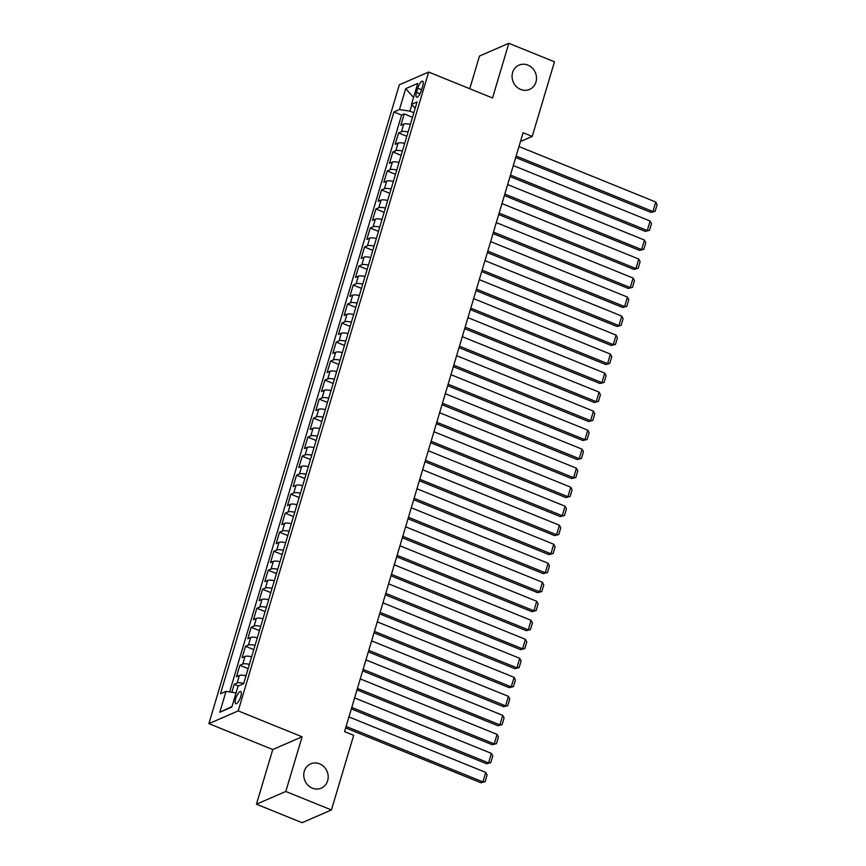 <?xml version="1.0" encoding="UTF-8"?>
<svg xmlns="http://www.w3.org/2000/svg" width="866" height="866" viewBox="0 0 866 866"><rect width="100%" height="100%" fill="white"/><g stroke="black" fill="none" stroke-linecap="round" stroke-linejoin="round"><path stroke-width="1.3" d="M319.608 763.823A13.239 12.027 -113.5 0 1 328.182 775.958A13.239 12.027 -113.5 0 1 321.264 788.136A13.239 12.027 -113.5 0 1 312.355 788.157A13.239 12.027 -113.5 0 1 303.782 776.023A13.239 12.027 -113.5 0 1 310.71 763.844A13.239 12.027 -113.5 0 1 319.608 763.823M527.914 65.102A13.239 12.027 -113.5 0 1 536.476 77.236A13.239 12.027 -113.5 0 1 529.559 89.414A13.239 12.027 -113.5 0 1 520.65 89.436A13.239 12.027 -113.5 0 1 512.087 77.301A13.239 12.027 -113.5 0 1 519.005 65.123A13.239 12.027 -113.5 0 1 527.914 65.102M240.77 696.535A6.625 2.035 -67.9 0 0 240.716 691.501A6.625 2.035 -67.9 0 0 235.693 698.743A6.625 2.035 -67.9 0 0 235.747 703.777A6.625 2.035 -67.9 0 0 240.77 696.535M256.455 804.2L285.802 791.459L302.093 736.793L272.758 749.534L256.455 804.2L302.082 822.7L331.429 809.959L353.674 735.331L344.549 731.629L523.096 132.725L532.222 136.427L554.467 61.8L508.84 43.3L479.493 56.041L469.751 88.722M272.758 749.534L208.879 723.63L399.323 84.803L428.659 72.062L238.215 710.889L208.879 723.63M410.354 124.423A8.281 2.349 -163.4 0 0 403.729 124.087L400.828 125.343L404.227 113.933L412.487 117.278M408.092 132.033A8.281 2.349 -163.4 0 0 401.456 131.686L398.566 132.942L406.825 136.298M398.566 132.942L395.167 144.351L398.057 143.096A8.281 2.349 -163.4 0 1 404.693 143.442M399.02 162.451A8.281 2.349 -163.4 0 0 392.395 162.104L389.494 163.36L392.893 151.961L401.153 155.306M393.359 181.459A8.281 2.349 -163.4 0 0 386.723 181.124L383.833 182.38L387.232 170.97L395.481 174.315M387.687 200.479A8.281 2.349 -163.4 0 0 381.051 200.133L378.161 201.388L381.56 189.979L389.819 193.334M382.014 219.488A8.281 2.349 -163.4 0 0 375.389 219.141L372.488 220.408L375.887 208.998L384.147 212.343M376.353 238.507A8.281 2.349 -163.4 0 0 369.717 238.161L366.827 239.417L370.226 228.007L378.485 231.352M370.68 257.516A8.281 2.349 -163.4 0 0 364.056 257.17L361.154 258.425L364.554 247.026L372.813 250.371M365.019 276.525A8.281 2.349 -163.4 0 0 358.383 276.189L355.493 277.445L358.892 266.035L367.141 269.38M359.347 295.544A8.281 2.349 -163.4 0 0 352.711 295.198L349.821 296.453L353.22 285.044L361.479 288.4M353.674 314.553A8.281 2.349 -163.4 0 0 347.05 314.206L344.148 315.473L347.547 304.063L355.807 307.408M348.013 333.572A8.281 2.349 -163.4 0 0 341.377 333.226L338.487 334.482L341.886 323.072L350.145 326.417M342.341 352.581A8.281 2.349 -163.4 0 0 335.716 352.235L332.815 353.49L336.214 342.081L344.473 345.437M336.679 371.59A8.281 2.349 -163.4 0 0 330.043 371.254L327.153 372.51L330.552 361.1L338.801 364.445M331.007 390.609A8.281 2.349 -163.4 0 0 324.371 390.263L321.481 391.519L324.88 380.109L333.139 383.465M325.335 409.618A8.281 2.349 -163.4 0 0 318.71 409.272L315.809 410.527L319.208 399.129L327.467 402.474M319.673 428.627A8.281 2.349 -163.4 0 0 313.037 428.291L310.147 429.547L313.546 418.137L321.806 421.482M314.001 447.646A8.281 2.349 -163.4 0 0 307.376 447.3L304.475 448.556L307.874 437.146L316.133 440.502M308.339 466.655A8.281 2.349 -163.4 0 0 301.704 466.309L298.813 467.575L302.212 456.166L310.461 459.51M302.667 485.674A8.281 2.349 -163.4 0 0 296.031 485.328L293.141 486.584L296.54 475.174L304.8 478.519M296.995 504.683A8.281 2.349 -163.4 0 0 290.37 504.337L287.469 505.592L290.868 494.183L299.127 497.539M291.333 523.692A8.281 2.349 -163.4 0 0 284.697 523.356L281.807 524.612L285.206 513.202L293.466 516.547M285.661 542.711A8.281 2.349 -163.4 0 0 279.036 542.365L276.135 543.621L279.534 532.211L287.793 535.567M279.999 561.72A8.281 2.349 -163.4 0 0 273.364 561.374L270.473 562.629L273.873 551.231L282.121 554.576M274.327 580.729A8.281 2.349 -163.4 0 0 267.691 580.393L264.801 581.649L268.2 570.239L276.46 573.584M268.655 599.748A8.281 2.349 -163.4 0 0 262.03 599.402L259.129 600.658L262.528 589.248L270.787 592.604M262.993 618.757A8.281 2.349 -163.4 0 0 256.358 618.411L253.467 619.677L256.866 608.268L265.126 611.612M257.321 637.777A8.281 2.349 -163.4 0 0 250.696 637.43L247.795 638.686L251.194 627.276L259.454 630.621M251.66 656.785A8.281 2.349 -163.4 0 0 245.024 656.439L242.134 657.695L245.533 646.296L253.781 649.641M245.987 675.794A8.281 2.349 -163.4 0 0 239.352 675.458L236.461 676.714L239.86 665.305L248.12 668.649M417.769 88.213L416.524 92.391A6.419 1.97 -67.9 0 0 416.578 97.263A6.419 1.97 -67.9 0 0 421.439 90.259L422.695 86.07A6.419 1.97 -67.9 0 0 422.64 81.198A6.419 1.97 -67.9 0 0 417.769 88.213L421.59 89.761M411.859 104.689L409.932 111.151L399.464 109.571L393.911 111.974L220.473 693.774L226.026 691.36L219.791 712.274L231.839 707.035L238.074 686.121L243.627 683.718L417.066 101.917L411.512 104.331L415.193 108.196M399.464 109.571L405.699 88.657L417.748 83.417L411.512 104.331M404.227 113.933L401.575 115.081L229.62 691.902M243.725 683.404A8.281 2.349 16.6 0 0 237.089 683.058L234.188 684.313L231.828 692.237M239.86 665.305L242.751 664.049A8.281 2.349 16.6 0 1 249.386 664.395M245.533 646.296L248.423 645.029A8.281 2.349 16.6 0 1 255.059 645.376M251.194 627.276L254.095 626.021A8.281 2.349 16.6 0 1 260.72 626.367M256.866 608.268L259.757 607.012A8.281 2.349 16.6 0 1 266.392 607.347M262.528 589.248L265.429 587.992A8.281 2.349 16.6 0 1 272.065 588.339M268.2 570.239L271.09 568.984A8.281 2.349 16.6 0 1 277.726 569.33M273.873 551.231L276.763 549.975A8.281 2.349 16.6 0 1 283.399 550.311M279.534 532.211L282.435 530.955A8.281 2.349 16.6 0 1 289.06 531.302M285.206 513.202L288.097 511.947A8.281 2.349 16.6 0 1 294.732 512.293M290.868 494.183L293.769 492.927A8.281 2.349 16.6 0 1 300.405 493.274M296.54 475.174L299.43 473.918A8.281 2.349 16.6 0 1 306.066 474.265M302.212 456.166L305.103 454.91A8.281 2.349 16.6 0 1 311.738 455.245M307.874 437.146L310.775 435.89A8.281 2.349 16.6 0 1 317.4 436.237M313.546 418.137L316.436 416.882A8.281 2.349 16.6 0 1 323.072 417.228M319.208 399.129L322.109 397.862A8.281 2.349 16.6 0 1 328.744 398.208M324.88 380.109L327.77 378.853A8.281 2.349 16.6 0 1 334.406 379.2M330.552 361.1L333.442 359.845A8.281 2.349 16.6 0 1 340.078 360.18M336.214 342.081L339.115 340.825A8.281 2.349 16.6 0 1 345.74 341.172M341.886 323.072L344.776 321.816A8.281 2.349 16.6 0 1 351.412 322.163M347.547 304.063L350.449 302.808A8.281 2.349 16.6 0 1 357.084 303.143M353.22 285.044L356.11 283.788A8.281 2.349 16.6 0 1 362.746 284.135M358.892 266.035L361.782 264.779A8.281 2.349 16.6 0 1 368.418 265.126M364.554 247.026L367.455 245.76A8.281 2.349 16.6 0 1 374.08 246.106M370.226 228.007L373.116 226.751A8.281 2.349 16.6 0 1 379.752 227.098M375.887 208.998L378.788 207.743A8.281 2.349 16.6 0 1 385.424 208.078M381.56 189.979L384.45 188.723A8.281 2.349 16.6 0 1 391.086 189.069M387.232 170.97L390.122 169.714A8.281 2.349 16.6 0 1 396.758 170.061M392.893 151.961L395.794 150.706A8.281 2.349 16.6 0 1 402.419 151.041M413.84 112.732L409.932 111.151M285.802 791.459L331.429 809.959M302.093 736.793L238.215 710.889M428.659 72.062L492.538 97.966L508.84 43.3M520.466 141.526L532.222 136.427M401.575 115.081L393.911 111.974M234.188 684.313L238.356 686.002M226.026 691.36L236.061 692.876M413.569 97.457L405.699 88.657M219.791 712.274L232.001 706.494M518.972 146.538L655.768 202.016L652.942 211.52L650.951 212.386L655.14 211.315L652.942 211.52L516.136 156.053M515.692 157.536L650.951 212.386M655.768 202.016L657.121 204.657L655.14 211.315M513.311 165.558L650.106 221.025L647.27 230.529L645.289 231.395L649.478 230.324L647.27 230.529L510.475 175.062M510.031 176.545L645.289 231.395M650.106 221.025L651.459 223.677L649.478 230.324M507.638 184.566L644.434 240.044L641.598 249.549L639.617 250.404L643.806 249.343L641.598 249.549L504.802 194.071M504.358 195.554L639.617 250.404M644.434 240.044L645.787 242.686L643.806 249.343M501.966 203.575L638.772 259.053L635.936 268.557L633.955 269.423L638.134 268.352L635.936 268.557L499.141 213.09M498.697 214.573L633.955 269.423M638.772 259.053L640.126 261.694L638.134 268.352M496.305 222.594L633.1 278.062L630.264 287.577L628.283 288.432L632.472 287.371L630.264 287.577L493.468 232.099M493.025 233.582L628.283 288.432M633.1 278.062L634.453 280.714L632.472 287.371M490.632 241.603L627.428 297.081L624.602 306.586L622.611 307.441L626.8 306.38L624.602 306.586L487.796 251.108M487.352 252.601L622.611 307.441M627.428 297.081L628.781 299.723L626.8 306.38M484.971 260.623L621.766 316.09L618.93 325.594L616.949 326.46L621.138 325.389L618.93 325.594L482.135 270.127M481.691 271.61L616.949 326.46M621.766 316.09L623.119 318.742L621.138 325.389M479.299 279.631L616.094 335.11L613.258 344.614L611.277 345.469L615.466 344.408L613.258 344.614L476.462 289.136M476.019 290.619L611.277 345.469M616.094 335.11L617.447 337.751L615.466 344.408M473.626 298.64L610.433 354.118L607.596 363.623L605.615 364.489L609.794 363.417L607.596 363.623L470.801 308.155M470.357 309.638L605.615 364.489M610.433 354.118L611.786 356.76L609.794 363.417M467.965 317.66L604.76 373.127L601.924 382.631L599.943 383.497L604.132 382.426L601.924 382.631L465.129 327.164M464.685 328.647L599.943 383.497M604.76 373.127L606.113 375.779L604.132 382.426M462.292 336.668L599.088 392.146L596.263 401.651L594.271 402.506L598.46 401.445L596.263 401.651L459.456 346.173M459.012 347.667L594.271 402.506M599.088 392.146L600.441 394.788L598.46 401.445M456.631 355.688L593.427 411.155L590.59 420.66L588.609 421.525L592.799 420.454L590.59 420.66L453.795 365.192M453.351 366.675L588.609 421.525M593.427 411.155L594.78 413.807L592.799 420.454M450.959 374.697L587.754 430.164L584.918 439.679L582.937 440.534L587.126 439.473L584.918 439.679L448.123 384.201M447.679 385.684L582.937 440.534M587.754 430.164L589.107 432.816L587.126 439.473M445.286 393.705L582.093 449.183L579.257 458.688L577.276 459.554L581.454 458.482L579.257 458.688L442.461 403.21M442.017 404.703L577.276 459.554M582.093 449.183L583.446 451.825L581.454 458.482M439.625 412.725L576.42 468.192L573.584 477.696L571.603 478.562L575.793 477.491L573.584 477.696L436.789 422.229M436.345 423.712L571.603 478.562M576.42 468.192L577.774 470.844L575.793 477.491M433.953 431.733L570.748 487.212L567.923 496.716L565.931 497.571L570.12 496.51L567.923 496.716L431.116 441.238M430.673 442.721L565.931 497.571M570.748 487.212L572.101 489.853L570.12 496.51M428.291 450.742L565.087 506.22L562.25 515.725L560.27 516.591L564.459 515.519L562.25 515.725L425.455 460.257M425.011 461.74L560.27 516.591M565.087 506.22L566.44 508.862L564.459 515.519M422.619 469.762L559.414 525.229L556.578 534.744L554.597 535.599L558.787 534.538L556.578 534.744L419.783 479.266M419.339 480.749L554.597 535.599M559.414 525.229L560.767 527.881L558.787 534.538M416.947 488.77L553.753 544.249L550.917 553.753L548.936 554.608L553.114 553.547L550.917 553.753L414.121 498.275M413.677 499.769L548.936 554.608M553.753 544.249L555.106 546.89L553.114 553.547M411.285 507.79L548.081 563.257L545.244 572.762L543.263 573.628L547.453 572.556L545.244 572.762L408.449 517.294M408.005 518.777L543.263 573.628M548.081 563.257L549.434 565.909L547.453 572.556M405.613 526.799L542.408 582.266L539.583 591.781L537.591 592.636L541.78 591.575L539.583 591.781L402.777 536.303M402.333 537.786L537.591 592.636M542.408 582.266L543.761 584.918L541.78 591.575M399.951 545.807L536.747 601.285L533.911 610.79L531.93 611.656L536.119 610.584L533.911 610.79L397.115 555.322M396.671 556.806L531.93 611.656M536.747 601.285L538.1 603.927L536.119 610.584M394.279 564.827L531.075 620.294L528.238 629.798L526.257 630.665L530.447 629.593L528.238 629.798L391.443 574.331M390.999 575.814L526.257 630.665M531.075 620.294L532.428 622.946L530.447 629.593M388.607 583.836L525.413 639.314L522.577 648.818L520.596 649.673L524.774 648.612L522.577 648.818L385.781 593.34M385.338 594.834L520.596 649.673M525.413 639.314L526.766 641.955L524.774 648.612M382.945 602.844L519.741 658.322L516.905 667.827L514.924 668.693L519.113 667.621L516.905 667.827L380.109 612.359M379.665 613.842L514.924 668.693M519.741 658.322L521.094 660.964L519.113 667.621M377.273 621.864L514.068 677.331L511.243 686.846L509.251 687.701L513.441 686.641L511.243 686.846L374.437 631.368M373.993 632.851L509.251 687.701M514.068 677.331L515.422 679.983L513.441 686.641M371.611 640.872L508.407 696.351L505.571 705.855L503.59 706.721L507.779 705.649L505.571 705.855L368.775 650.377M368.331 651.871L503.59 706.721M508.407 696.351L509.76 698.992L507.779 705.649M365.939 659.892L502.735 715.359L499.899 724.864L497.918 725.73L502.107 724.658L499.899 724.864L363.103 669.396M362.659 670.879L497.918 725.73M502.735 715.359L504.088 718.011L502.107 724.658M360.267 678.901L497.073 734.379L494.237 743.883L492.256 744.738L496.435 743.678L494.237 743.883L357.442 688.405M356.998 689.888L492.256 744.738M497.073 734.379L498.426 737.02L496.435 743.678M354.605 697.909L491.401 753.388L488.565 762.892L486.584 763.758L490.773 762.686L488.565 762.892L351.769 707.425M351.325 708.908L486.584 763.758M491.401 753.388L492.754 756.029L490.773 762.686M348.933 716.929L485.729 772.396L482.903 781.901L480.911 782.767L485.101 781.706L482.903 781.901L346.097 726.433M345.653 727.916L480.911 782.767M485.729 772.396L487.082 775.048L485.101 781.706M401.456 131.686L403.729 124.087M237.089 683.058L239.352 675.458M242.751 664.049L245.024 656.439M248.423 645.029L250.696 637.43M254.095 626.021L256.358 618.411M259.757 607.012L262.03 599.402M265.429 587.992L267.691 580.393M271.09 568.984L273.364 561.374M276.763 549.975L279.036 542.365M282.435 530.955L284.697 523.356M288.097 511.947L290.37 504.337M293.769 492.927L296.031 485.328M299.43 473.918L301.704 466.309M305.103 454.91L307.376 447.3M310.775 435.89L313.037 428.291M316.436 416.882L318.71 409.272M322.109 397.862L324.371 390.263M327.77 378.853L330.043 371.254M333.442 359.845L335.716 352.235M339.115 340.825L341.377 333.226M344.776 321.816L347.05 314.206M350.449 302.808L352.711 295.198M356.11 283.788L358.383 276.189M361.782 264.779L364.056 257.17M367.455 245.76L369.717 238.161M373.116 226.751L375.389 219.141M378.788 207.743L381.051 200.133M384.45 188.723L386.723 181.124M390.122 169.714L392.395 162.104M395.794 150.706L398.057 143.096M420.01 93.799L416.524 92.391"/></g></svg>
